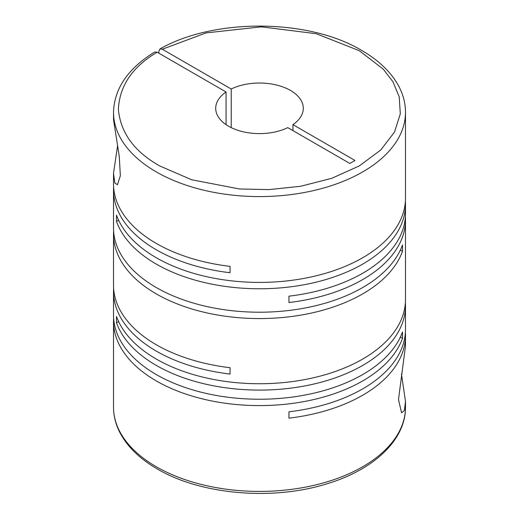 <?xml version="1.0" encoding="UTF-8"?>
<svg xmlns="http://www.w3.org/2000/svg" width="519" height="519" viewBox="0 0 519 519"><rect width="100%" height="100%" fill="white"/><g stroke="black" fill="none" stroke-linecap="round" stroke-linejoin="round"><path stroke-width="0.78" d="M226.057 124.644L226.057 91.986L157.16 52.211L154.694 51.991C128.011 68.443 114.277 88.541 113.505 112.292A145.995 84.292 180 0 0 156.264 171.893A145.995 84.292 180 0 0 315.37 190.162A145.995 84.292 180 0 0 405.495 112.292C405.475 103.722 403.419 95.399 399.338 87.302C391.936 72.971 379.402 60.691 361.73 50.46C308.941 18.58 214.036 17.899 159.917 48.974L162.317 49.234L231.221 89.008L231.221 127.629M401.466 374.037L405.495 401.492L404.398 410.419L401.563 412.852L398.488 399.552L405.495 346.011L405.495 335.605A145.995 84.292 180 0 1 288.94 418.165L288.94 411.807A145.995 84.292 0 0 0 405.495 329.247L405.495 305.801A145.995 84.292 180 0 1 315.37 383.677A145.995 84.292 180 0 1 156.264 365.402A145.995 84.292 180 0 1 116.503 322.799L116.503 316.441A145.995 84.292 0 0 0 156.264 359.044A145.995 84.292 0 0 0 315.37 377.319A145.995 84.292 0 0 0 405.495 299.444L405.495 219.972A145.995 84.292 180 0 1 288.94 302.532L288.94 296.174A145.995 84.292 0 0 0 405.495 213.614L405.495 204.48A145.995 84.292 180 0 1 315.37 282.349A145.995 84.292 180 0 1 156.264 264.08A145.995 84.292 180 0 1 116.503 221.47L116.503 215.113A145.995 84.292 0 0 0 156.264 257.722A145.995 84.292 0 0 0 315.37 275.991A145.995 84.292 0 0 0 405.495 198.122L405.495 112.292M405.391 302.622A145.995 84.292 180 0 1 405.495 305.801M113.505 112.292L113.544 119.87L119.266 156.394L120.356 175.759L117.437 184.77L114.822 182.909L113.505 173.411L113.505 183.817A145.995 84.292 0 0 0 156.264 243.417A145.995 84.292 0 0 0 230.06 266.37L230.06 272.728A145.995 84.292 180 0 1 156.264 249.775A145.995 84.292 180 0 1 113.505 190.175L113.505 227.919A145.995 84.292 0 0 0 156.264 287.52A145.995 84.292 0 0 0 301.416 308.662A145.995 84.292 0 0 0 402.497 244.916L402.497 251.274A145.995 84.292 180 0 1 301.416 315.02A145.995 84.292 180 0 1 156.264 293.877A145.995 84.292 180 0 1 113.505 234.277L113.505 285.139A145.995 84.292 0 0 0 156.264 344.739A145.995 84.292 0 0 0 230.06 367.699L230.06 374.056A145.995 84.292 180 0 1 156.264 351.097A145.995 84.292 180 0 1 113.505 291.496L113.505 314.942A145.995 84.292 0 0 0 156.264 374.543A145.995 84.292 0 0 0 301.416 395.686A145.995 84.292 0 0 0 402.497 331.939L402.497 338.297A145.995 84.292 180 0 1 301.416 402.043A145.995 84.292 180 0 1 156.264 380.901A145.995 84.292 180 0 1 113.505 321.3A145.995 84.292 180 0 1 113.609 318.121M405.391 332.426A145.995 84.292 180 0 1 405.495 335.605M405.391 216.793A145.995 84.292 180 0 1 405.495 219.972M405.391 201.301A145.995 84.292 180 0 1 405.495 204.48M113.505 291.496A145.995 84.292 180 0 1 113.609 288.317M113.505 234.277A145.995 84.292 180 0 1 113.609 231.098M113.505 190.175A145.995 84.292 180 0 1 113.609 186.996M113.505 173.411L117.534 145.956M226.057 91.986A43.797 25.288 0 0 0 215.703 108.315A43.797 25.288 0 0 0 228.529 126.195A43.797 25.288 0 0 0 287.779 127.629L349.832 163.446L354.99 160.468L292.943 124.644A43.797 25.288 0 0 0 303.297 108.315A43.797 25.288 0 0 0 277.931 85.376A43.797 25.288 0 0 0 231.221 89.008M158.879 53.204L158.879 51.219L159.917 48.974M118.624 220.251L116.503 221.47M402.497 251.274L400.376 250.048M118.624 321.572L116.503 322.799M402.497 338.297L400.376 337.071M292.943 124.644L292.943 130.606M162.317 49.234L206.069 32.898L261.323 26.845L316.292 33.722L359.291 50.7L383.243 69.137L392.935 81.775L399.208 96.793L400.305 113.843L394.518 132.04L380.79 149.978L359.291 165.931L331.66 178.341L300.592 186.269L269.069 189.61L239.544 188.981L191.641 179.762L159.709 165.931C134.317 151.645 120.538 132.786 118.384 109.373C119.493 85.927 132.416 66.873 157.16 52.211M405.495 407.13C405.826 439.483 374.387 469.267 328.242 483.397C273.837 501.01 201.041 494.957 157.27 468.955C139.773 458.828 127.304 446.684 119.87 432.515C115.646 424.302 113.525 415.836 113.505 407.13A145.995 84.292 0 0 0 156.264 466.73A145.995 84.292 0 0 0 315.37 484.999A145.995 84.292 0 0 0 405.495 407.13L405.495 401.492M113.505 407.13L113.505 321.3"/></g></svg>
